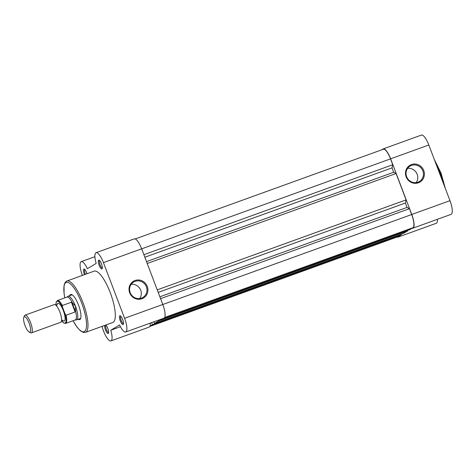 <?xml version="1.0" encoding="UTF-8"?>
<svg xmlns="http://www.w3.org/2000/svg" width="476" height="476" viewBox="0 0 476 476"><rect width="100%" height="100%" fill="white"/><g stroke="black" fill="none" stroke-linecap="round" stroke-linejoin="round"><path stroke-width="0.71" d="M31.446 332.873L60.708 322.294A9.419 2.683 -109.9 0 0 61.517 318.575A9.419 2.683 -109.9 0 0 59.851 312.024A9.419 2.683 -109.9 0 0 57.304 306.919A9.419 2.683 -109.9 0 0 54.306 304.58L25.038 315.16A9.419 2.683 70.1 0 1 30.583 322.609A9.419 2.683 70.1 0 1 31.446 332.873A9.419 2.683 70.1 0 1 30.547 332.742L29.084 331.98A8.14 2.321 -109.9 0 0 29.119 323.21A8.14 2.321 -109.9 0 0 23.8 317.355A8.14 2.321 -109.9 0 0 25.067 325.655A8.14 2.321 -109.9 0 0 29.084 331.98M23.8 317.355L24.431 315.838A9.419 2.683 70.1 0 1 25.038 315.16M62.612 320.336A9.419 2.683 -109.9 0 0 65.099 319.182A9.419 2.683 -109.9 0 0 63.385 310.745A9.419 2.683 -109.9 0 0 57.019 304.872M61.588 320.669A11.692 3.338 -109.9 0 0 65.194 314.249L66.051 315.231L75.107 311.958L75.565 311.131L75.482 306.187A12.555 3.582 -109.9 0 0 68.092 296.256A12.555 3.582 -109.9 0 0 67.824 296.405L66.854 297.125M65.194 314.249L62.356 306.776A11.692 3.338 -109.9 0 0 56.019 305.271M75.107 311.958L71.406 302.212L62.35 305.485L62.356 306.776M75.488 311.637L71.906 302.206L71.406 302.212M75.125 320.003L76.327 319.937A12.555 3.582 -109.9 0 0 76.63 319.872A12.555 3.582 -109.9 0 0 75.482 306.187L71.906 302.206M72.292 302.522A12.162 3.469 -109.9 0 0 66.991 297.072L57.334 300.564A12.162 3.469 70.1 0 1 62.35 305.485M66.051 315.231A12.162 3.469 70.1 0 1 65.605 323.442L75.262 319.949A12.162 3.469 -109.9 0 0 75.565 311.131M98.657 260.116A4.706 1.345 70.1 0 1 99.175 260.146A4.706 1.345 70.1 0 1 101.59 264.055A4.706 1.345 70.1 0 1 102.233 268.601A4.706 1.345 70.1 0 1 101.995 268.904A4.706 1.345 70.1 0 1 99.157 265.215A4.706 1.345 70.1 0 1 98.657 260.116M99.692 260.568A3.921 1.119 -109.9 0 0 99.645 260.592A3.921 1.119 -109.9 0 0 100.014 264.721A3.921 1.119 -109.9 0 0 102.358 267.946M119.803 315.784A4.706 1.345 70.1 0 1 120.321 315.82A4.706 1.345 70.1 0 1 122.737 319.723A4.706 1.345 70.1 0 1 123.379 324.275A4.706 1.345 70.1 0 1 123.141 324.578A4.706 1.345 70.1 0 1 120.303 320.889A4.706 1.345 70.1 0 1 119.803 315.784M120.839 316.237A3.921 1.119 -109.9 0 0 120.791 316.26A3.921 1.119 -109.9 0 0 121.16 320.396A3.921 1.119 -109.9 0 0 123.504 323.62M105.833 325.007A4.706 1.345 70.1 0 1 108.052 329.089A4.706 1.345 70.1 0 1 108.546 333.212A4.706 1.345 70.1 0 1 108.314 333.515A4.706 1.345 70.1 0 1 105.862 330.76A4.706 1.345 70.1 0 1 104.637 325.441M106.005 325.179A3.921 1.119 -109.9 0 0 105.958 325.203A3.921 1.119 -109.9 0 0 106.332 329.332A3.921 1.119 -109.9 0 0 108.677 332.557M84.514 274.634A4.706 1.345 70.1 0 1 83.824 269.053A4.706 1.345 70.1 0 1 84.341 269.089A4.706 1.345 70.1 0 1 87.007 273.736M84.859 269.505A3.921 1.119 -109.9 0 0 84.811 269.529A3.921 1.119 -109.9 0 0 85.436 274.301M69.71 295.673A13.34 3.808 70.1 0 1 70.46 294.59A13.34 3.808 70.1 0 1 71.924 294.68A13.34 3.808 70.1 0 1 78.772 305.753A13.34 3.808 70.1 0 1 80.587 318.634A13.34 3.808 70.1 0 1 79.92 319.497A13.34 3.808 70.1 0 1 78.248 319.289M76.63 319.872L80.17 318.599A12.555 3.582 -109.9 0 0 80.349 318.509A12.555 3.582 -109.9 0 0 80.759 318.105M72.4 294.977A12.555 3.582 -109.9 0 0 71.632 294.983A12.555 3.582 -109.9 0 0 71.448 295.066M141.943 298.738A9.764 9.347 -121.1 0 1 129.674 292.8A9.764 9.347 -121.1 0 1 135.017 280.501A9.764 9.347 -121.1 0 1 147.28 286.439A9.764 9.347 -121.1 0 1 141.943 298.738M135.101 281.352A8.979 8.592 58.9 0 0 133.649 282.048A8.979 8.592 58.9 0 0 130.519 293.436A8.979 8.592 58.9 0 0 141.467 298.119A8.979 8.592 58.9 0 0 142.919 297.429A8.979 8.592 58.9 0 0 146.043 286.04A8.979 8.592 58.9 0 0 135.101 281.352M135.22 238.958L383.364 149.25A12.162 3.469 70.1 0 1 390.528 158.865L141.652 248.841A12.555 3.582 -109.9 0 0 134.25 238.892L96.057 252.702A12.555 3.582 -109.9 0 0 95.872 252.792A12.555 3.582 -109.9 0 0 96.188 263.401L87.406 268.696A12.555 3.582 -109.9 0 0 81.229 261.639A12.555 3.582 -109.9 0 0 81.045 261.729A12.555 3.582 -109.9 0 0 82.402 275.402M102.054 326.369A12.555 3.582 -109.9 0 0 110.914 340.929A12.555 3.582 -109.9 0 0 110.777 330.231L119.565 324.935A12.555 3.582 -109.9 0 0 125.741 331.992A12.555 3.582 -109.9 0 0 124.593 318.301L103.447 262.627A12.555 3.582 -109.9 0 0 96.057 252.702M85.466 332.367L112.77 322.496A27.31 7.789 -109.9 0 0 113.169 322.306A27.31 7.789 -109.9 0 0 110.545 293.442A27.31 7.789 -109.9 0 0 94.2 271.136L66.896 281.007A27.31 7.789 70.1 0 1 83.24 303.313A27.31 7.789 70.1 0 1 85.864 332.177A27.31 7.789 70.1 0 1 85.466 332.367L83.449 332.462L80.515 330.891L77.314 327.488L73.042 320.753M103.447 262.627L141.646 248.817L162.792 304.491L124.593 318.301M125.741 331.992L163.94 318.182A12.555 3.582 -109.9 0 0 162.792 304.491M110.914 340.929L149.107 327.119A12.555 3.582 -109.9 0 0 150.261 323.127M120.464 326.726L110.777 330.231M139.736 298.541A8.979 8.592 58.9 0 0 139.986 288.712A8.979 8.592 58.9 0 0 131.174 284.345M144.841 257.23L392.028 167.861L392.754 164.726L143.877 254.702M392.754 164.726L390.528 158.865M392.028 167.861L393.694 172.258L146.507 261.621M393.694 172.258L396.091 173.514L147.215 263.49M159.865 296.786L407.051 207.417L405.379 203.026L406.105 199.884L157.235 289.86M406.105 199.884L396.091 173.514M405.379 203.026L158.193 292.389M407.051 207.417L409.449 208.678L160.573 298.648M162.167 318.819L160.721 319.693L409.705 229.676L412.96 227.712A12.162 3.469 70.1 0 0 411.675 214.533L409.449 208.678M160.721 319.693L160.608 319.384M158.657 320.937L154.48 323.454L403.458 233.442L407.635 230.925L158.657 320.937L158.371 320.193M407.635 230.925L407.468 230.485M154.48 323.454L153.861 321.824M149.809 326.447L397.954 236.739A12.162 3.469 70.1 0 0 398.132 236.655L401.387 234.692L152.409 324.703L151.624 322.633M401.387 234.692L401.22 234.251M149.928 326.197L152.409 324.703M411.472 164.559A9.764 9.347 -121.1 0 1 423.741 170.491A9.764 9.347 -121.1 0 1 418.398 182.79A9.764 9.347 -121.1 0 1 406.135 176.858A9.764 9.347 -121.1 0 1 411.472 164.559M417.928 182.177A8.979 8.592 58.9 0 0 419.38 181.487A8.979 8.592 58.9 0 0 422.504 170.099A8.979 8.592 58.9 0 0 411.556 165.41A8.979 8.592 58.9 0 0 410.104 166.1A8.979 8.592 58.9 0 0 406.98 177.494A8.979 8.592 58.9 0 0 417.928 182.177M416.191 182.6A8.979 8.592 58.9 0 0 416.44 172.77A8.979 8.592 58.9 0 0 407.629 168.397M412.186 228.182A12.555 3.582 -109.9 0 0 412.918 228.165A12.555 3.582 -109.9 0 0 413.103 228.081A12.555 3.582 -109.9 0 0 411.77 214.48L390.623 158.805A12.555 3.582 -109.9 0 0 383.234 148.881A12.555 3.582 -109.9 0 0 382.531 149.553M383.234 148.881L421.427 135.071A12.555 3.582 70.1 0 1 428.817 144.996L449.969 200.67A12.555 3.582 70.1 0 1 451.296 214.271A12.555 3.582 70.1 0 1 451.111 214.361L412.918 228.165M397.121 237.042A12.555 3.582 -109.9 0 0 398.085 237.107A12.555 3.582 -109.9 0 0 398.269 237.018A12.555 3.582 -109.9 0 0 398.906 236.185M437.432 219.305A12.555 3.582 70.1 0 1 436.468 223.208A12.555 3.582 70.1 0 1 436.284 223.298L398.085 237.107M73.096 320.735A26.21 7.479 -109.9 0 0 84.484 331.51A26.21 7.479 -109.9 0 0 81.711 303.117A26.21 7.479 -109.9 0 0 65.896 282.577A26.21 7.479 -109.9 0 0 64.825 297.857M66.497 281.197A27.31 7.789 70.1 0 1 66.896 281.007L65.236 282.28L64.052 285.231L64.07 293.692L64.772 297.875M411.675 214.533L162.798 304.509M412.96 227.712L164.654 317.486M398.132 236.655L149.821 326.423M411.77 214.48L449.969 200.67M390.623 158.805L428.817 144.996M443.638 184.004A27.31 7.789 -109.9 0 0 435.843 163.494M55.799 305.217L57.102 304.747L57.007 305.193M61.452 320.848L62.755 320.378L62.398 320.098M71.632 294.983L68.092 296.256M57.334 300.564L56.049 302.575L55.984 305.265M61.565 320.693L63.826 323.091L65.605 323.442M94.908 256.695L81.229 261.639M434.285 159.383L441.068 173.181L445.334 188.478"/></g></svg>
